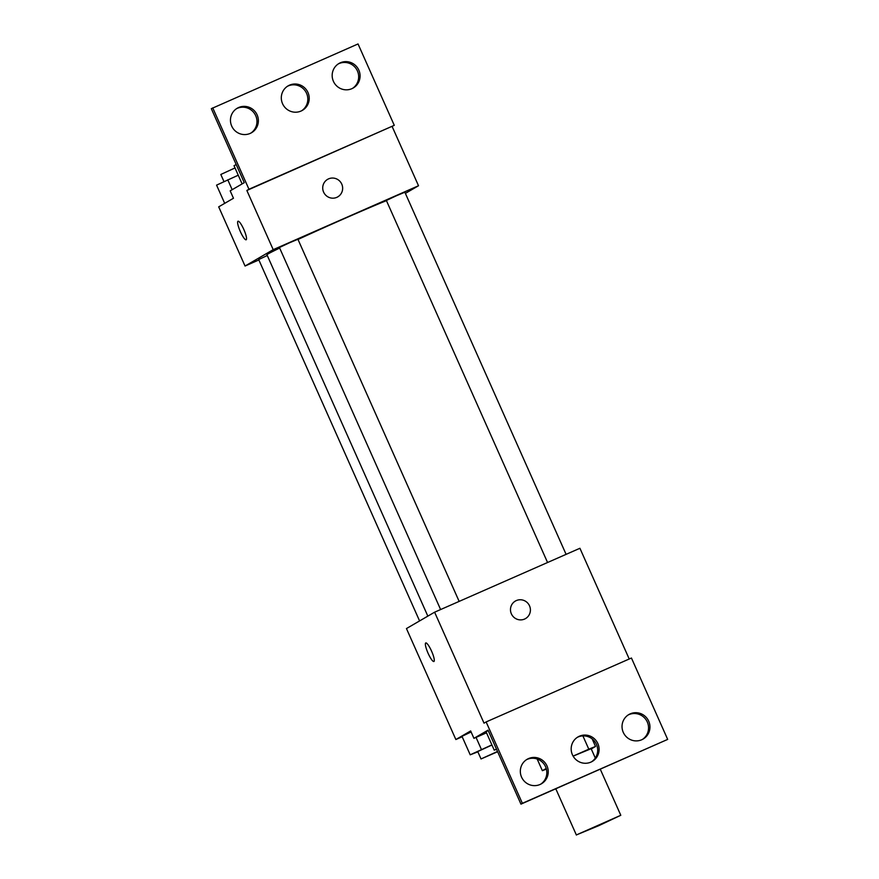 <?xml version="1.0" encoding="UTF-8"?>
<svg xmlns="http://www.w3.org/2000/svg" width="879" height="879" viewBox="0 0 879 879"><rect width="100%" height="100%" fill="white"/><g stroke="black" fill="none" stroke-linecap="round" stroke-linejoin="round"><path stroke-width="1.32" d="M576.8 834.753L620.794 815.283L598.808 825.656L576.8 834.753M573.13 756.138L591.149 748.699L595.314 758.061M591.259 748.952L595.522 746.469A31.369 0.692 -24 0 0 588.809 749.194L573.108 756.105M546.222 768.455L542.365 770.685A31.369 0.692 -24 0 0 546.397 769.081M582.898 735.888L588.809 749.194M537.168 759.016L542.365 770.685M592.149 738.887L595.522 746.469M629.221 658.997L579.92 548.276L434.611 612.191L484.021 723.164L486.131 721.934L522.368 803.318L520.961 804.131L488.021 730.152L473.935 738.338L470.65 730.943L455.86 739.536L462.178 736.756M461.98 736.316L471.111 731.976L461.98 736.316L470.21 754.808L477.868 751.842M431.589 651.196A10.13 2.022 66.3 0 1 433.907 661.491A10.13 2.022 66.3 0 1 427.985 653.031A10.13 2.022 66.3 0 1 425.755 642.945A10.13 2.022 66.3 0 1 431.589 651.196M434.611 612.191L406.45 628.562L455.86 739.536M525.532 618.574A10.13 9.922 59.8 0 0 529.279 605.323A10.13 9.922 59.8 0 0 516.325 600.577A10.13 9.922 -120.2 0 1 529.279 605.323A10.13 9.922 -120.2 0 1 525.532 618.574A10.13 9.922 -120.2 0 1 511.864 614.806A10.13 9.922 -120.2 0 1 516.325 600.577A10.13 9.922 59.8 0 0 515.347 601.071M520.961 804.131L667.677 739.404L631.441 658.019L486.131 721.934M425.755 642.945A10.13 2.022 -113.7 0 0 427.985 653.031A10.13 2.022 -113.7 0 0 433.918 661.48M473.935 738.338L486.505 732.811M522.368 803.318L667.677 739.404M547.002 765.939A14.174 13.888 59.8 0 0 527.158 759.28A14.174 13.888 59.8 0 0 522.28 778.519A14.174 13.888 59.8 0 0 541.409 783.793A14.174 13.888 59.8 0 0 547.002 765.939M648.713 721.209A14.174 13.888 59.8 0 0 628.87 714.539A14.174 13.888 59.8 0 0 623.991 733.778A14.174 13.888 59.8 0 0 643.12 739.052A14.174 13.888 59.8 0 0 648.713 721.209M597.852 743.568A14.174 13.888 59.8 0 0 578.019 736.91A14.174 13.888 59.8 0 0 573.13 756.149A14.174 13.888 59.8 0 0 592.27 761.423A14.174 13.888 59.8 0 0 597.852 743.568M485.999 731.669L488.219 730.603L485.999 731.669L494.24 750.161L496.547 749.304M540.695 784.178A14.174 13.888 59.8 0 0 545.584 766.763A14.174 13.888 59.8 0 0 526.466 759.709M642.406 739.437A14.174 13.888 59.8 0 0 647.307 722.022A14.174 13.888 59.8 0 0 628.177 714.968M591.545 761.807A14.174 13.888 59.8 0 0 596.445 744.392A14.174 13.888 59.8 0 0 577.327 737.338M427.842 616.124L266.952 254.756A70.957 1.571 -24 0 1 268.128 253.888A70.957 1.571 -24 0 1 279.665 248.065M298.003 239.462A70.957 1.571 -24 0 1 386.441 200.643M267.282 255.492L258.69 259.558L419.58 620.926M547.562 562.505L386.364 200.467L396.451 195.731L404.867 192.226L566.098 554.352M440.61 609.543L279.423 247.504L289.51 242.769L297.915 239.264L459.146 601.39M405.384 193.38L418.514 185.744L273.204 249.658L245.043 266.029L258.865 259.953M337.767 196.863A10.13 9.922 59.8 0 0 341.524 183.612A10.13 9.922 59.8 0 0 328.57 178.866A10.13 9.922 -120.2 0 1 341.524 183.612A10.13 9.922 -120.2 0 1 337.778 196.863A10.13 9.922 -120.2 0 1 324.109 193.094A10.13 9.922 -120.2 0 1 328.57 178.866A10.13 9.922 59.8 0 0 327.592 179.36M245.043 266.029L218.695 206.851L233.473 198.247L230.177 190.853L244.263 182.667L211.323 108.677L358.039 43.95L394.275 125.334L246.856 190.479L273.204 249.658M392.166 126.565L418.514 185.744M243.835 229.485A10.13 2.022 66.3 0 1 246.153 239.769A10.13 2.022 66.3 0 1 240.22 231.32A10.13 2.022 66.3 0 1 238 221.233A10.13 2.022 66.3 0 1 243.835 229.485M212.729 107.864L248.966 189.249L246.856 190.479M238 221.233A10.13 2.022 -113.7 0 0 240.231 231.32A10.13 2.022 -113.7 0 0 246.153 239.769M307.98 92.515A14.174 13.888 59.8 0 0 288.147 85.845A14.174 13.888 59.8 0 0 283.258 105.084A14.174 13.888 59.8 0 0 302.398 110.358A14.174 13.888 59.8 0 0 307.98 92.515M333.416 81.329A14.174 13.888 59.8 0 0 353.248 87.988A14.174 13.888 59.8 0 0 358.127 68.749A14.174 13.888 59.8 0 0 338.997 63.475A14.174 13.888 59.8 0 0 333.416 81.329M231.693 126.06A14.174 13.888 59.8 0 0 251.537 132.729A14.174 13.888 59.8 0 0 256.415 113.49A14.174 13.888 59.8 0 0 237.286 108.216A14.174 13.888 59.8 0 0 231.693 126.06M394.275 125.334L248.966 189.249M301.673 110.743A14.174 13.888 59.8 0 0 306.573 93.328A14.174 13.888 59.8 0 0 287.455 86.274M352.534 88.372A14.174 13.888 59.8 0 0 356.72 69.573A14.174 13.888 59.8 0 0 338.305 63.903M250.823 133.114A14.174 13.888 59.8 0 0 255.009 114.314A14.174 13.888 59.8 0 0 236.594 108.644M238.242 175.207L216.575 185.128L224.694 203.357M227.782 179.81L232.177 189.688M223.991 181.612L220.805 174.471L235.012 167.944M236.231 164.626L234.012 165.681L242.121 183.909M491.888 744.887L470.21 754.808M497.624 751.721L481.033 758.951L477.736 751.556L491.943 745.018M476.044 737.415L481.417 749.49M481.033 758.951L497.514 751.468M496.459 749.106L494.24 750.161M620.794 815.283L600.291 769.246M576.393 835.05L555.803 788.815"/></g></svg>
